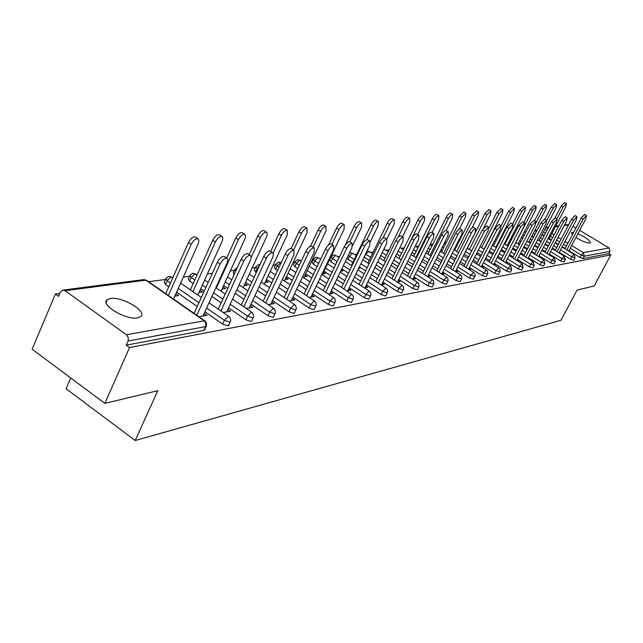 <?xml version="1.0" encoding="UTF-8"?>
<svg xmlns="http://www.w3.org/2000/svg" width="643" height="643" viewBox="0 0 643 643"><rect width="100%" height="100%" fill="white"/><g stroke="black" fill="none" stroke-linecap="round" stroke-linejoin="round"><path stroke-width="0.96" d="M573.572 232.461L571.458 232.613L572.374 234.735M575.911 237.484C581.907 241.141 586.52 242.99 589.735 243.038L590.29 242.805C590.194 240.522 586.054 237.524 577.864 233.787M110.379 298.489L107.212 299.646C99.48 304.452 126.076 320.423 137.65 317.859L140.6 316.71C148.027 311.775 122.154 296.23 110.379 298.489M70.754 377.98L66.1 388.758L135.215 440.519L560.953 320.27L577.117 290.065L594.132 285.982L610.85 254.917L129.548 347.558L104.873 403.37L32.15 349.245L55.362 294.052L58.537 296.335L60.257 292.252L62.628 290.13L65.064 290.7L126.446 334.77L204.161 320.801L145.848 280.163L65.064 290.7M537.058 230.347L535.048 230.612M526.078 231.801L524.817 231.97M514.721 233.305L514.247 233.361M459.464 240.611L458.515 240.731M446.403 242.339L444.594 242.572M432.852 244.131L430.127 244.493M418.802 245.988L415.691 246.398M404.206 247.917L401.288 248.302M389.039 249.926L386.322 250.28M373.27 252.008L370.778 252.337M356.865 254.178L354.614 254.475M339.617 256.461L337.792 256.702M320.777 258.952L320.27 259.016M313.093 259.965L312.152 260.094M294.687 262.4L293.039 262.617M275.477 264.94L273.066 265.262M255.424 267.592L252.177 268.018M234.462 270.365L230.298 270.912M212.311 273.291L207.367 273.95M189.548 276.305L183.303 277.133M165.452 279.488L148.637 281.714M59.743 293.465L55.362 294.052M204.514 329.12L204.482 330.197L203.911 330.438L126.229 345.162L129.548 347.558M203.911 330.438L205.664 326.596L128.053 341.031L126.229 345.162M128.053 341.031L128.287 337.591L126.446 334.77M572.977 226.296L575.903 228.056M579.689 230.331L609.09 247.997L610.014 251.389L608.784 253.672L610.85 254.917M135.215 440.519L157.776 390.679L104.873 403.37M198.896 316.726L206.998 315.311L204.345 313.462L203.196 315.97M174.792 296.158L178.601 295.587L175.997 293.771L174.936 296.134M197.071 314.716L196.219 314.861M573.757 260.206L570.478 259.193L559.265 252.353M555.415 249.998L552.385 248.15M548.439 245.747L545.264 243.81M541.213 241.334L539.252 240.144M533.722 236.769L532.066 235.756M608.784 253.672L583 258.558L579.962 257.425L568.918 250.714M565.157 248.423L562.263 246.655M558.405 244.316L555.367 242.467M551.413 240.064L549.17 238.698M544.171 235.659L542.21 234.462M554.009 263.935L550.585 262.907L539.003 255.785M534.968 253.31L531.648 251.268M527.509 248.728L524.037 246.59M519.785 243.978L518.459 243.158M511.764 239.051L510.783 238.449M539.742 257.192L538.673 256.404M519.102 244.501L518.137 243.777M532.926 267.914L529.358 266.877L517.374 259.45M513.138 256.83L509.505 254.58M505.157 251.887L501.339 249.524M496.87 246.751L496.267 246.382M517.824 261.018L518.338 260.929L517.028 260.118M496.525 247.418L495.922 247.041M510.381 272.174L506.644 271.113L494.234 263.365M489.781 260.584L485.795 258.1M481.213 255.239L477.018 252.619M494.346 265.117L495.263 264.956L493.864 264.08M486.204 276.739L482.29 275.662L469.422 267.56M464.728 264.603L460.34 261.838M455.509 258.791L450.888 255.882M442.32 250.489L441.042 249.677M469.157 269.521L470.531 269.28L469.028 268.332M460.227 281.642L456.112 280.557L442.746 272.053M437.795 268.903L432.956 265.824M427.836 262.569L422.74 259.33M414.719 254.226L412.075 252.546M442.038 274.256L443.943 273.926L442.328 272.897M432.233 286.923L427.892 285.822L413.996 276.892M408.747 273.524L403.402 270.084M397.977 266.596L392.326 262.971M384.972 258.245L380.744 255.52M412.782 279.367L415.29 278.925L413.545 277.808M352.822 262.553L346.81 258.446M401.971 292.621L401.57 292.959L397.39 291.52L382.915 282.116M377.345 278.491L371.413 274.641M365.634 270.888L359.365 266.805M381.106 284.897L384.313 284.335L382.424 283.113M358.497 268.597L359.799 268.396L358.882 267.801M317.112 266.652L313.302 264.144L311.984 262.304L313.374 259.37M369.162 298.802L368.704 299.188L364.308 297.701L349.213 287.767M343.266 283.852L336.675 279.52M330.51 275.461L324.008 271.185M346.706 290.909L350.724 290.202L348.683 288.86M322.682 273.966L325.438 273.556L323.493 272.278M277.511 270.55L275.646 269.304L274.344 267.384L275.751 264.361M333.468 305.521L332.953 305.972L328.316 304.42L312.53 293.891M306.181 289.663L298.818 284.753M292.211 280.348L286.505 276.546M309.219 297.452L314.178 296.584L311.951 295.105M285.058 279.617L288.064 279.166L285.942 277.744M234.1 274.585L233.288 272.921L234.719 269.811M294.494 312.852L293.899 313.374L288.996 311.759L272.455 300.57M265.647 295.965L257.401 290.379M250.296 285.572L245.562 282.365M268.203 304.621L274.272 303.56L271.836 301.905M243.986 285.773L247.282 285.283L244.943 283.7M193.205 283.587L189.589 281.104L188.343 278.99L189.781 275.783M251.767 320.873L251.075 321.492L245.875 319.812L228.514 307.868M221.168 302.821L211.885 296.439M204.217 291.158L200.688 288.731M223.137 312.49L230.507 311.204L227.799 309.42M221.088 310.577L220.509 310.673M200.029 290.218L198.984 292.533L202.593 291.986L200.029 290.218M168.82 286.738L165.46 284.407L164.23 282.245L165.677 278.998M228.643 324.635L228.08 325.856L222.711 324.144L204.9 311.783M197.272 306.486L176.592 292.131M222.004 289.077L225.46 288.554L223.008 286.882M246.213 308.463L252.9 307.29L250.352 305.546M273.637 316.766L272.994 317.337L267.946 315.697L251.003 304.139M243.938 299.316L235.193 293.353M227.815 288.321L223.651 285.476M264.98 282.623L268.131 282.156L265.905 280.653M289.181 300.956L294.671 299.992L292.348 298.432M256.316 272.56L254.274 270.092L255.689 267.022M314.419 309.098L313.864 309.588L309.098 308.005L292.943 297.162M286.368 292.742L278.58 287.517M271.74 282.92L266.491 279.392M304.276 276.731L307.153 276.297L305.12 274.955M328.372 294.108L332.849 293.329L330.711 291.914M297.757 268.581L294.872 266.668L293.562 264.787L294.96 261.814M351.697 302.089L351.215 302.507L346.698 300.988L331.266 290.765M325.125 286.698L318.164 282.084M311.783 277.864L305.658 273.805M340.637 271.274L342.968 270.928L341.32 269.851M364.268 287.839L367.868 287.212L365.907 285.926M335.638 264.763L330.976 261.717L329.65 259.917L331.032 257.031M385.904 295.651L385.478 296.013L381.195 294.542L366.414 284.881M360.659 281.12L354.406 277.037M348.442 273.138L341.827 268.806M397.261 282.076L400.107 281.578L398.298 280.412M369.211 260.359L364.091 257.047M417.395 289.712L412.943 288.611L398.764 279.456M393.355 275.96L387.729 272.319M382.135 268.71L376.187 264.86M427.691 276.763L429.886 276.377L428.214 275.308M446.499 284.23L442.271 283.137L428.648 274.432M423.552 271.169L418.464 267.922M413.2 264.554L407.831 261.122M400.131 256.195L396.723 254.025M455.855 271.844L457.478 271.555L455.919 270.574M473.457 279.142L469.438 278.065L456.329 269.763M451.507 266.716L446.901 263.799M441.934 260.656L437.079 257.586M428.768 252.321L426.831 251.1M481.977 267.279L483.118 267.078L481.663 266.17M498.51 274.416L494.684 273.347L482.049 265.422M477.476 262.561L473.296 259.941M468.594 256.991L464.19 254.226M455.389 248.704L454.714 248.286M506.29 263.035L506.997 262.907L505.647 262.063M521.843 270.012L518.194 268.959L506.001 261.38M501.661 258.679L497.859 256.316M493.39 253.535L489.395 251.051M508.195 245.988L507.214 245.385M528.964 259.073L528.032 258.229M543.64 265.897L540.144 264.86L528.361 257.594M524.23 255.046L520.766 252.9M516.522 250.288L512.881 248.037M508.525 245.345L507.544 244.742M500.214 240.225L499.611 239.847M564.04 262.039L560.688 261.026L549.291 254.041M545.352 251.63L542.186 249.693M538.143 247.217L534.823 245.184M530.676 242.636L529.02 241.631M522.928 237.894L521.602 237.082M227.895 309.404L226.762 311.855M202.979 316.01L227.252 262.649L227.831 259.949L226.875 258.221C224.536 258.044 222.269 259.973 220.075 264.016L217.35 262.167C219.536 258.132 221.803 256.203 224.142 256.388L224.632 256.71M194.138 313.406L217.35 262.167M196.814 315.279L220.075 264.016M173.506 299.035L198.446 243.223L198.936 240.144L197.956 238.754C195.56 238.529 193.286 240.418 191.124 244.436L188.439 242.62C190.601 238.609 192.884 236.72 195.279 236.954L195.785 237.291M191.124 244.436L168.386 295.467M188.439 242.62L165.749 293.634M226.674 311.871L250.625 259.772L251.22 257.12L250.32 255.432C248.11 255.271 245.931 257.152 243.785 261.082L241.109 259.29C243.247 255.359 245.425 253.479 247.643 253.647L248.085 253.937M218.282 309.138L241.109 259.29M220.911 310.955L243.785 261.082M249.243 307.933L272.881 257.031L273.468 254.081L272.648 252.787C270.542 252.635 268.444 254.467 266.355 258.293L263.726 256.541C265.808 252.723 267.906 250.891 270.02 251.043L270.414 251.3M241.27 305.079L263.726 256.541M243.858 306.848L266.355 258.293M270.775 304.171L293.883 254.893L293.931 250.256C291.93 250.119 289.905 251.911 287.863 255.633L285.275 253.929C287.317 250.207 289.342 248.415 291.343 248.56L291.705 248.793M263.188 301.213L285.275 253.929M265.736 302.941L287.863 255.633M291.327 300.578L314.13 252.386L314.234 247.844C312.329 247.724 310.384 249.468 308.383 253.101L305.843 251.429C307.836 247.804 309.781 246.06 311.694 246.189L312.024 246.398M284.11 297.54L305.843 251.429M286.617 299.228L308.383 253.101M310.979 297.146L333.476 249.998L333.637 245.546C331.82 245.433 329.931 247.137 327.986 250.674L325.479 249.042C327.432 245.513 329.312 243.81 331.137 243.922L331.434 244.115M304.099 294.036L325.479 249.042M306.558 295.676L327.986 250.674M197.835 295.024L222.317 240.836L222.832 237.822L221.915 236.471C219.641 236.254 217.455 238.103 215.341 242.009L212.704 240.241C214.81 236.335 217.004 234.494 219.279 234.711L219.737 235.016M215.341 242.009L192.964 291.665M212.704 240.241L190.376 289.872M221.023 291.223L245.063 238.569L245.626 235.965L244.734 234.293C242.572 234.092 240.466 235.893 238.408 239.694L235.812 237.974C237.87 234.173 239.984 232.372 242.146 232.581L242.556 232.846M238.408 239.694L216.386 288.048M235.812 237.974L226.666 258.084M243.142 287.606L266.749 236.399L267.327 233.851L266.491 232.211C264.434 232.035 262.4 233.795 260.391 237.492L257.843 235.812C259.852 232.115 261.886 230.355 263.943 230.54L264.321 230.789M260.391 237.492L251.212 257.449M257.843 235.812L249.179 254.676M264.265 284.174L287.252 234.799L287.26 230.234C285.299 230.065 283.338 231.785 281.369 235.386L278.869 233.747C280.83 230.146 282.791 228.426 284.761 228.603L285.098 228.82M281.369 235.386L273.13 253.141M278.869 233.747L270.655 251.461M284.455 280.903L307.041 232.814L307.105 228.337C305.24 228.185 303.343 229.864 301.422 233.377L298.955 231.777C300.876 228.265 302.773 226.585 304.645 226.746L304.951 226.947M301.422 233.377L293.61 250.047M298.955 231.777L291.134 248.495M329.779 293.867L351.97 247.708L352.179 243.343C350.451 243.239 348.627 244.911 346.722 248.359L344.262 246.767C346.167 243.319 347.984 241.655 349.728 241.76L349.993 241.937M323.22 290.684L344.262 246.767M325.639 292.292L346.722 248.359M303.777 277.784L325.969 230.917L326.089 226.529C324.305 226.384 322.473 228.032 320.592 231.456L318.172 229.889C320.053 226.465 321.886 224.825 323.67 224.97L323.951 225.154M320.592 231.456L313.173 247.153M318.172 229.889L310.432 246.293M347.783 290.716L369.677 245.522L369.934 241.238C368.278 241.141 366.518 242.773 364.653 246.14L362.234 244.581C364.099 241.221 365.859 239.59 367.523 239.686L367.772 239.847M341.513 287.485L362.234 244.581M343.901 289.053L364.653 246.14M322.288 274.802L344.101 229.101L344.27 224.793C342.566 224.664 340.79 226.272 338.949 229.615L336.562 228.08C338.403 224.737 340.179 223.137 341.883 223.274L342.14 223.434M338.949 229.615L331.901 244.42M336.562 228.08L328.557 244.919M365.039 287.702L386.644 243.416L386.949 239.22C385.358 239.132 383.654 240.731 381.829 244.019L379.442 242.491C381.275 239.212 382.979 237.613 384.57 237.701L384.795 237.846M359.051 284.423L379.442 242.491M361.398 285.958L381.829 244.019M352.734 245.538L361.47 227.357L361.688 223.137C360.056 223.017 358.344 224.584 356.535 227.855L354.189 226.352C355.989 223.089 357.709 221.522 359.349 221.642L359.582 221.795M356.535 227.855L349.832 241.824M354.189 226.352L345.195 245.128M381.596 284.809L402.92 241.406L403.257 237.283C401.738 237.203 400.083 238.77 398.298 241.977L395.951 240.49C397.744 237.283 399.399 235.724 400.919 235.804L401.128 235.933M375.874 281.489L395.951 240.49M378.18 282.992L398.298 241.977M370.392 241.688L378.14 225.685L378.397 221.538C376.838 221.433 375.174 222.968 373.406 226.159L371.091 224.696C372.86 221.505 374.523 219.962 376.091 220.083L376.308 220.219M373.406 226.159L366.888 239.646M371.091 224.696L351.375 265.543M397.495 282.036L418.537 239.477L418.915 235.426C417.46 235.354 415.852 236.889 414.1 240.024L411.793 238.569C413.545 235.434 415.153 233.899 416.608 233.972L416.801 234.092M392.021 278.684L411.793 238.569M394.288 280.155L414.1 240.024M386.813 239.132L394.143 224.085L394.44 220.01C392.945 219.906 391.33 221.417 389.594 224.536L387.319 223.105C389.055 219.986 390.671 218.475 392.174 218.58L392.367 218.708M389.594 224.536L382.995 238.103M387.319 223.105L367.892 263.067M412.774 279.359L433.543 237.621L433.953 233.642C432.554 233.578 430.995 235.081 429.275 238.151L427 236.72C428.72 233.658 430.28 232.155 431.686 232.219L431.855 232.332M407.525 275.984L427 236.72M409.768 277.422L429.275 238.151M402.518 236.817L409.527 222.542L409.856 218.54C408.418 218.451 406.85 219.93 405.146 222.976L402.912 221.57C404.608 218.524 406.175 217.045 407.622 217.141L407.799 217.254M405.146 222.976L398.138 237.299M402.912 221.57L383.767 260.696M427.531 276.659L447.962 235.836L448.404 231.93C447.062 231.874 445.551 233.345 443.863 236.343L441.628 234.944C443.308 231.946 444.827 230.475 446.17 230.532L446.33 230.636M422.435 273.396L441.628 234.944M424.645 274.81L443.863 236.343M417.62 234.607L424.316 221.055L424.677 217.125C423.295 217.045 421.776 218.491 420.104 221.481L417.902 220.099C419.566 217.117 421.093 215.67 422.475 215.759L422.644 215.863M420.104 221.481L401.208 259.812M417.902 220.099L399.038 258.414M441.741 274.063L461.843 234.124L462.309 230.274C461.023 230.226 459.552 231.673 457.896 234.607L455.694 233.24C457.35 230.307 458.821 228.86 460.115 228.916L460.259 229.004M436.79 270.904L455.694 233.24M438.96 272.294L457.896 234.607M432.144 232.509L438.542 219.633L438.936 215.767C437.61 215.694 436.131 217.117 434.491 220.035L432.321 218.684C433.953 215.767 435.44 214.344 436.766 214.424L436.927 214.521M434.491 220.035L415.868 257.594M432.321 218.684L413.73 256.227M455.421 271.571L475.209 232.469L475.699 228.691C474.462 228.651 473.023 230.065 471.399 232.943L469.237 231.593C470.853 228.723 472.292 227.309 473.537 227.349L473.674 227.437M450.598 268.517L469.237 231.593M452.744 269.867L471.399 232.943M446.129 230.516L452.254 218.258L452.672 214.465C451.394 214.392 449.955 215.783 448.348 218.652L446.21 217.318C447.809 214.465 449.256 213.066 450.534 213.138L450.679 213.227M448.348 218.652L429.99 255.456M446.21 217.318L427.876 254.122M468.602 269.168L488.077 230.877L488.6 227.164L484.412 231.327L482.274 230.009L486.59 225.926M463.908 266.21L482.274 230.009M466.022 267.544L484.412 231.327M459.423 228.956L465.46 216.932L465.91 213.203L461.698 217.31L459.592 216.008L463.933 211.981M461.698 217.31L443.598 253.406M459.592 216.008L441.516 252.088M481.31 266.861L500.495 229.342L501.034 225.685L496.959 229.776L494.853 228.482L499.048 224.471M476.744 263.992L494.853 228.482M478.826 265.302L496.959 229.776M471.994 227.935L478.199 215.654L478.673 211.981L474.574 216.016L472.492 214.738L476.72 210.783M474.574 216.016L456.723 251.421M472.492 214.738L454.665 250.135M493.583 264.635L512.471 227.863L513.034 224.262L509.055 228.281L506.981 227.011L511.064 223.065M489.13 261.854L506.981 227.011M491.18 263.14L509.055 228.281M483.745 227.718L490.488 214.424L490.987 210.808L486.992 214.778L484.943 213.516L489.05 209.626M486.992 214.778L469.39 249.516M484.943 213.516L467.365 248.254M505.422 262.489L524.029 226.432L524.616 222.888L520.734 226.842L518.692 225.589L522.671 221.706M501.082 259.796L518.692 225.589M503.107 261.05L520.734 226.842M484.034 249.187L502.36 213.235L502.882 209.674L498.976 213.572L496.959 212.343L500.961 208.517M498.976 213.572L481.615 247.676M496.959 212.343L488.977 228.032M516.868 260.423L535.201 225.05L535.796 221.562L532.018 225.444L530.001 224.222L533.875 220.404M512.632 257.803L530.001 224.222M514.625 259.041L532.018 225.444M495.769 247.354L513.829 212.086L514.368 208.581L510.558 212.415L508.565 211.201L512.471 207.44M510.558 212.415L493.43 245.899M508.565 211.201L501.138 225.749M527.927 258.43L545.995 223.716L546.606 220.284L542.917 224.094L540.924 222.888L544.709 219.134M523.796 255.882L540.924 222.888M525.765 257.096L542.917 224.094M507.11 245.586L524.921 210.968L525.476 207.528L521.754 211.29L519.793 210.1L523.595 206.395M521.754 211.29L504.851 244.187M519.793 210.1L512.64 224.029M538.625 256.501L556.436 222.422L557.063 219.046L553.454 222.791L551.493 221.61L555.182 217.913M534.598 254.025L551.493 221.61M536.535 255.215L553.454 222.791M518.089 243.874L535.643 209.899L536.214 206.499L532.589 210.205L530.644 209.031L534.357 205.39M532.589 210.205L515.903 242.532M530.644 209.031L523.764 222.374M548.977 254.644L566.531 221.176L567.182 217.848L563.654 221.53L561.717 220.364L565.318 216.731M545.039 252.225L561.717 220.364M546.952 253.398L563.654 221.53M528.715 242.226L546.02 208.854L546.606 205.511L543.062 209.152L541.149 208.002L544.774 204.41M543.062 209.152L536.077 222.639M541.149 208.002L534.526 220.798M559.008 252.836L576.313 219.962L576.972 216.683L573.524 220.308L571.619 219.167L575.131 215.59M555.158 250.489L571.619 219.167M557.047 251.646L573.524 220.308M539.003 240.627L556.074 207.85L556.677 204.554L553.205 208.139L551.316 207.006L554.861 203.469M553.205 208.139L546.799 220.461M551.316 207.006L544.942 219.279M568.717 251.1L585.789 218.797L586.456 215.558L583.088 219.126L581.2 218.001L584.64 214.481M564.956 248.809L581.2 218.001M566.821 249.942L583.088 219.126M548.969 239.083L565.808 206.869L566.427 203.622L563.035 207.15L561.17 206.041L564.634 202.553M563.035 207.15L556.878 218.933M561.17 206.041L555.013 217.84M204.482 330.197L206.234 326.363L205.664 326.596L205.768 322.955L204.161 320.801L205.165 321.106M206.459 325.848L206.58 323.308L205.149 321.09L146.508 280.227L143.526 279.641L63.054 290.073M568.525 225.05L564.208 225.613M558.59 226.352L555.415 226.762M548.326 227.686L545.553 228.048M544.886 229.334L546.847 230.524M551.855 233.562L554.105 234.92M558.068 237.323L561.106 239.164M564.972 241.511L567.873 243.271M571.643 245.554L583.314 252.635L609.09 247.997M610.014 251.389L584.27 256.171L583 258.558M579.962 257.425L583.314 252.635L584.27 256.171L581.232 255.038L570.18 248.327M222.711 324.144L224.447 320.383L206.604 308.037M198.968 302.74L178.256 288.41M170.475 283.016L167.108 280.686L165.46 284.407M143.847 279.601L146.893 280.493M168.739 276.377L165.878 278.532L167.108 280.686L171.03 276.884L171.986 277.181M228.611 325.631L230.757 320.64L229.889 317.353L228.337 316.452L224.447 320.383L229.808 322.111L230.548 321.42M245.875 319.812L247.579 316.147L230.194 304.211M222.848 299.172L213.548 292.79M205.864 287.517L202.328 285.09M194.845 279.946L191.22 277.463L189.589 281.104M267.946 315.697L269.626 312.112L252.667 300.562M245.586 295.748L236.833 289.784M229.447 284.761L225.275 281.915M288.996 311.759L290.66 308.254L274.095 297.074M267.279 292.469L259.016 286.891M251.903 282.092L247.161 278.885M309.098 308.005L310.738 304.581L294.566 293.738M287.984 289.326L280.187 284.102M273.331 279.512L268.075 275.984M257.891 269.16L257.136 268.653L255.56 272.053M328.316 304.42L329.931 301.069L314.122 290.548M307.764 286.32L300.394 281.409M293.787 277.012L288.072 273.211M279.07 267.223L277.197 265.977L275.646 269.304M346.698 300.988L348.297 297.701L332.841 287.485M326.692 283.426L319.724 278.813M313.334 274.593L307.201 270.542M299.292 265.318L296.407 263.405L294.872 266.668M364.308 297.701L365.883 294.478L350.765 284.552M344.817 280.645L338.218 276.313M332.045 272.262L325.535 267.986M318.631 263.453L314.813 260.945L313.302 264.144M381.195 294.542L382.746 291.392L367.949 281.738M362.186 277.977L355.933 273.894M349.961 269.996L343.33 265.672M337.141 261.629L332.471 258.59L330.976 261.717M397.39 291.52L398.925 288.426L384.434 279.03M378.848 275.405L372.916 271.555M367.137 267.809L360.852 263.734M354.301 259.483L349.43 256.324L347.951 259.394M412.943 288.611L414.454 285.58L400.267 276.426M394.85 272.937L389.216 269.304M383.614 265.688L377.658 261.846M370.681 257.345L365.714 254.146L364.26 257.152M427.892 285.822L429.387 282.848L415.474 273.926M410.218 270.55L404.865 267.118M399.432 263.638L393.781 260.005M386.419 255.287L382.183 252.57M442.271 283.137L443.742 280.219L430.111 271.515M424.999 268.26L419.911 265.012M414.639 261.645L409.269 258.221M401.553 253.294L398.146 251.124M456.112 280.557L457.567 277.688L444.192 269.192M439.225 266.041L434.387 262.971M429.267 259.716L424.163 256.477M416.125 251.381L413.481 249.701M469.438 278.065L470.877 275.252L457.752 266.958M452.929 263.903L448.316 260.994M443.34 257.851L438.486 254.781M430.167 249.524L428.23 248.302M482.29 275.662L483.705 272.897L470.829 264.795M466.127 261.846L461.738 259.081M456.9 256.035L452.278 253.133M443.694 247.732L442.416 246.928M494.684 273.347L496.083 270.631L483.432 262.714M478.858 259.852L474.679 257.232M469.969 254.282L465.564 251.526M456.747 246.004L456.072 245.586M506.644 271.113L508.026 268.444L495.6 260.696M491.148 257.923L487.153 255.432M482.571 252.57L478.376 249.958M518.194 268.959L519.56 266.331L507.351 258.751M503.011 256.059L499.201 253.696M494.732 250.923L490.73 248.431M529.358 266.877L530.7 264.289L518.708 256.87M514.472 254.25L510.831 252.008M506.483 249.315L502.665 246.952M498.188 244.179L497.586 243.81M540.144 264.86L541.478 262.32L529.687 255.054M525.548 252.506L522.076 250.368M517.832 247.748L514.191 245.505M509.827 242.821L508.846 242.218M501.508 237.693L500.905 237.323M550.585 262.907L551.903 260.407L540.305 253.286M536.27 250.81L532.951 248.777M528.811 246.237L525.331 244.099M521.071 241.487L519.745 240.667M513.042 236.56L512.061 235.957M560.688 261.026L561.99 258.558L550.585 251.582M546.638 249.171L543.472 247.234M539.421 244.758L536.101 242.724M531.946 240.185L530.29 239.172M524.198 235.442L522.863 234.631M570.478 259.193L571.764 256.766L560.535 249.926M556.685 247.579L553.655 245.73M549.701 243.327L546.526 241.39M542.467 238.915L540.514 237.725M534.976 234.349L533.32 233.345M566.419 246.036L563.517 244.276M559.651 241.929L556.613 240.088M552.659 237.685L550.416 236.319M545.409 233.28L543.448 232.091M209.015 302.74L229.262 316.726M192.763 273.267L189.974 275.365L191.22 277.463L195.014 273.757L195.898 274.022M251.574 321.283L253.688 316.412L252.836 313.197L251.349 312.313L247.579 316.147L252.787 317.835L253.471 317.208M232.541 299.108L252.201 312.562M273.46 317.144L275.534 312.377L274.706 309.235L273.275 308.375L269.626 312.112L274.674 313.76L275.317 313.181M254.958 295.627L274.055 308.6M237.347 267.504L234.88 269.457L235.692 271.113M294.333 313.189L296.383 308.536L295.571 305.449L294.181 304.613L290.66 308.254L295.563 309.878L296.158 309.347M276.337 292.3L294.912 304.814M258.43 264.755L255.842 266.7L257.136 268.653L259.491 265.696M314.266 309.42L316.292 304.854L315.729 302.17L314.154 301.02L310.738 304.581L315.504 306.164L316.059 305.674M296.753 289.117L314.829 301.205M278.419 262.159L275.895 264.056L277.197 265.977L280.541 262.601L281.152 262.754L278.724 262.119M333.331 305.811L335.325 301.342L334.77 298.706L333.243 297.588L329.931 301.069L334.569 302.62L335.083 302.162M316.26 286.071L333.87 297.757M297.564 259.684L295.089 261.532L296.407 263.405L299.646 260.11L300.257 260.286M351.568 302.355L353.529 297.982L352.991 295.402L351.512 294.309L348.297 297.701L352.806 299.228L353.296 298.802M334.931 283.145L352.099 294.462M315.914 257.304L313.495 259.113L314.813 260.945L317.964 257.722L318.534 257.883M369.042 299.051L370.979 294.767L370.448 292.227L369.01 291.158L365.883 294.478L370.28 295.981L370.738 295.587M352.814 280.332L369.556 291.303M333.516 255.022L331.145 256.79L332.471 258.59L335.533 255.432L336.072 255.576M385.792 295.876L387.705 291.681L387.182 289.197L385.784 288.144L382.746 291.392L387.03 292.862L387.456 292.501M369.95 277.631L386.29 288.273M348.281 255.384L349.43 256.324L352.404 253.229L352.903 253.366M401.867 292.83L403.748 288.715L403.233 286.28L401.883 285.251L398.925 288.426L403.105 289.872L403.499 289.535M386.395 275.043L402.349 285.371M365.554 254.033L369.082 251.244M417.299 289.913L419.083 286.223L418.657 283.483L417.339 282.47L414.454 285.58L418.537 287.003L418.915 286.682M402.18 272.544L417.773 282.582M388.259 251.517L383.823 249.211M432.136 287.099L433.896 283.483L433.478 280.79L432.192 279.801L429.387 282.848L433.72 283.949M417.355 270.14L432.602 279.906M383.992 248.865L384.643 249.203M446.411 284.399L448.219 280.509L447.729 278.202L446.475 277.237L443.742 280.219L447.97 281.312M431.951 267.834L446.869 277.326M460.147 281.795L461.931 277.977L461.449 275.71L460.227 274.762L457.567 277.688L461.682 278.773M446.001 265.599L460.597 274.85M473.385 279.287L475.145 275.542L474.671 273.315L473.473 272.383L470.877 275.252L474.888 276.329M459.528 263.445L473.819 272.463M486.14 276.876L487.876 273.187L487.41 271L486.245 270.084L483.705 272.897L487.627 273.974M472.565 261.371L486.566 270.156M498.446 274.545L500.158 270.92L499.699 268.766L498.558 267.874L496.083 270.631L499.908 271.7M485.144 259.362L498.864 267.938M510.317 272.294L511.699 269.626L510.655 265.752L508.026 268.444L511.764 269.505M497.28 257.425L510.735 265.8M521.786 270.124L523.153 267.496L522.124 263.686L519.56 266.331L523.209 267.384M509.007 255.552L522.309 263.96M532.87 268.018L534.22 265.438L533.208 261.693L530.7 264.289L534.277 265.334M520.332 253.744L533.385 261.942M543.592 265.993L544.918 263.453L543.922 259.764L541.478 262.32L544.975 263.357M531.279 251.984L544.091 259.997M553.961 264.024L555.271 261.532L554.29 257.891L551.903 260.407L555.319 261.436M541.872 250.288L554.451 258.116M563.991 262.127L565.293 259.668L564.329 256.091L561.99 258.558L565.342 259.579M552.128 248.64L564.474 256.3M573.717 260.286L575.003 257.859L574.046 254.339L571.764 256.766L575.043 257.779M562.054 247.049L574.183 254.54M106.095 302.234L107.212 299.646M545.835 227.509L548.608 227.148M555.689 226.232L558.863 225.822M564.482 225.09L568.798 224.528M201.363 297.46L180.619 283.137M172.814 277.752L169.061 276.329M225.179 294.068L215.871 287.694M208.171 282.43L204.627 280.002M197.128 274.866L193.077 273.219M247.868 290.821L239.1 284.865M231.697 279.842L227.518 277.004M269.505 287.702L261.227 282.132M254.106 277.334L249.355 274.135M290.154 284.712L282.349 279.488M275.477 274.899L270.221 271.386M259.909 264.779L258.735 264.707M309.894 281.843L302.515 276.94M295.893 272.544L290.162 268.75M328.774 279.086L321.789 274.481M315.4 270.261L309.259 266.218M301.334 260.994L297.862 259.635M346.85 276.434L340.243 272.102M334.063 268.051L327.544 263.783M320.632 259.258L318.349 257.763L316.203 257.264M364.179 273.878L357.918 269.803M351.938 265.905L345.299 261.588M339.094 257.546L335.903 255.472L333.805 254.982M350.411 252.836L349.302 253.262M380.801 271.426L374.861 267.576M369.066 263.831L362.781 259.756M356.222 255.512L352.75 253.27L350.7 252.795M396.763 269.055L391.121 265.422M385.511 261.814L379.547 257.98M372.554 253.479L367.185 250.674M412.099 266.773L406.738 263.341M401.296 259.86L395.63 256.236M426.839 264.578L421.744 261.331M416.463 257.972L411.086 254.548M403.362 249.629L399.946 247.451M441.034 262.448L436.179 259.378M431.051 256.131L425.939 252.892M417.902 247.796L415.249 246.116M454.697 260.399L450.084 257.489M445.101 254.347L440.238 251.284M431.903 246.028L429.966 244.806M467.863 258.422L463.466 255.657M458.62 252.619L453.998 249.709M445.406 244.324L444.12 243.512M480.562 256.501L476.375 253.889M471.665 250.939L467.252 248.182M458.427 242.668L457.752 242.25M492.819 254.652L488.825 252.169M484.235 249.307L480.032 246.695M504.659 252.86L500.841 250.497M496.372 247.724L492.361 245.24M516.088 251.124L512.447 248.873M508.091 246.189L504.265 243.826M499.788 241.061L499.177 240.683M527.139 249.444L523.667 247.306M519.415 244.686L515.766 242.443M511.394 239.759L510.421 239.156M503.075 234.639L502.464 234.269M537.829 247.812L534.51 245.779M530.362 243.239L526.882 241.101M522.622 238.489L521.288 237.677M514.585 233.57L513.604 232.967M548.182 246.229L545.007 244.292M540.956 241.824L537.628 239.791M533.473 237.251L531.817 236.238M525.709 232.517L524.375 231.697M558.196 244.702L555.166 242.853M551.212 240.45L548.029 238.513M543.97 236.045L542.009 234.848M536.471 231.48L534.807 230.467M226.875 258.221L224.142 256.388M195.279 236.954L197.956 238.754M250.32 255.432L247.643 253.647M272.648 252.787L270.02 251.043M293.931 250.256L291.343 248.56M314.234 247.844L311.694 246.189M333.637 245.546L331.137 243.922M219.279 234.711L221.915 236.471M242.146 232.581L244.734 234.293M263.943 230.54L266.491 232.211M284.761 228.603L287.26 230.234M304.645 226.746L307.105 228.337M352.179 243.343L349.728 241.76M323.67 224.97L326.089 226.529M369.934 241.238L367.523 239.686M341.883 223.274L344.27 224.793M386.949 239.22L384.57 237.701M359.349 221.642L361.688 223.137M403.257 237.283L400.919 235.804M376.091 220.083L378.397 221.538M418.915 235.426L416.608 233.972M392.174 218.58L394.44 220.01M433.953 233.642L431.686 232.219M407.622 217.141L409.856 218.54M448.404 231.93L446.17 230.532M422.475 215.759L424.677 217.125M462.309 230.274L460.115 228.916M436.766 214.424L438.936 215.767M475.699 228.691L473.537 227.349M450.534 213.138L452.672 214.465M488.6 227.164L486.462 225.846M463.804 211.901L465.91 213.203M501.034 225.685L498.928 224.399M476.592 210.711L478.673 211.981M513.034 224.262L510.96 223M488.937 209.562L490.987 210.808M524.616 222.888L522.566 221.65M500.857 208.453L502.882 209.674M535.796 221.562L533.786 220.348M512.375 207.376L514.368 208.581M546.606 220.284L544.621 219.086M523.506 206.339L525.476 207.528M557.063 219.046L555.102 217.864M534.277 205.334L536.214 206.499M567.182 217.848L565.245 216.683M544.693 204.37L546.606 205.511M576.972 216.683L575.067 215.542M554.788 203.429L556.677 204.554M586.456 215.558L584.575 214.44M564.562 202.513L566.427 203.622"/></g></svg>

